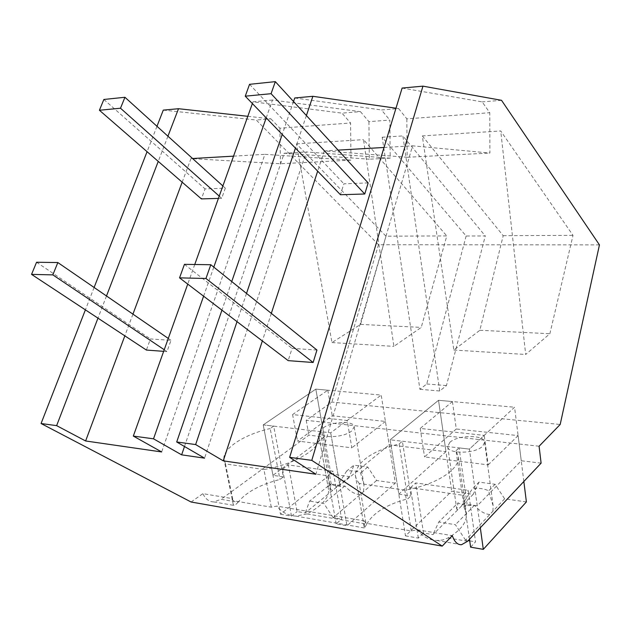 <?xml version="1.0" encoding="UTF-8"?>
<svg xmlns="http://www.w3.org/2000/svg" width="631" height="631" viewBox="0 0 631 631"><rect width="100%" height="100%" fill="white"/><g stroke="black" fill="none" stroke-linecap="round" stroke-linejoin="round"><path stroke-width="0.47" stroke-dasharray="3.15 2.37" d="M402.121 88.064L482.171 101.875L489.774 112.72L489.893 153.049L412.579 145.824L315.91 474.236M501.535 100.321L482.171 101.875M266.203 117.879L272.466 100.037L360.435 111.648L341.963 113.13L350.576 122.998L351.002 160.148L264.91 154.335L161.654 451.954M360.435 111.648L368.922 121.641L389.84 120.095L390.187 158.144L306.287 151.953L204.562 458.153M395.984 108.209L398.595 108.587L381.487 109.96L389.84 120.095M398.595 108.587L406.837 118.841L489.774 112.72M599.45 244.883L378.49 244.718L256.265 120.016L163.279 110.117M247.809 116.309L270.88 118.841L256.265 120.016M270.88 118.841L279.896 128.219L350.576 122.998M385.991 236.191L360.553 324.405L331.977 342.57L296.483 143.86L385.991 236.191L446.78 235.923L421.24 327.394L393.902 346.372L363.511 139.632L446.78 235.923M296.483 143.86L363.511 139.632M466.135 236.026L426.753 383.964L419.907 389.295L382.181 137.242L466.135 236.026L485.278 235.947L446.448 385.588L439.72 390.999L402.878 135.925L485.278 235.947M382.181 137.242L402.878 135.925M422.313 135.917L503.199 235.678L479.852 330.281L453.855 350.055L422.313 135.917L500.722 130.964L573.011 235.371L549.869 333.728L525.694 354.464L500.722 130.964M503.199 235.678L573.011 235.371M406.837 118.841L407.145 157.277L489.893 153.049M338.09 150.115L324.263 150.919L407.145 157.277M384.027 147.473L412.579 145.824M324.263 150.919L317.669 171.151M271.322 313.378L262.346 340.937M184.481 446.503L284.218 153.223L306.287 151.953M293.525 101.504L282.223 134.45M231.743 281.56L221.931 310.152M294.732 97.979L381.487 109.96M306.398 115.544L295.434 148.127M246.516 293.431L237.019 321.644M271.283 507.174L263.916 469.519C294.338 464.542 320.303 448.925 319.231 437.551L328.672 490.295C328.617 498.38 321.376 506.259 306.942 513.926L366.753 524.109L364.379 528.131L364.119 520.82L276.804 506.101L271.283 507.174L233.068 500.683L231.971 498.553L202.874 493.647C205.501 499.082 209.145 501.842 213.822 501.929L221.047 499.302L238.124 502.213C246.129 492.172 260.067 484.592 279.951 479.473L283.358 476.894L273.68 426.122L270.186 428.536L279.951 479.473M364.119 520.82L365.956 523.249L411.278 530.947L417.257 529.772L452.324 535.68M191.09 502.016L202.874 493.647M411.278 530.947L404.826 490.121C435.776 485.042 459.904 469.385 458.335 456.876L456.024 450.692L464.077 507.292L466.459 514.107C466.837 522.436 460.693 530.379 448.034 537.943L442.654 540.002L436.873 540.475C428.922 540.057 422.376 536.492 417.257 529.772M541.106 463.138L521.253 460.748L477.273 505.81L469.409 449.106L514.565 407.232L521.253 460.748M464.077 507.292L467.066 504.287L477.273 505.81M539.087 446.235L306.193 420.301L331.906 402.05L560.186 424.482M378.49 244.718L331.906 402.05M368.922 121.641L369.316 159.209L390.187 158.144M419.907 389.295L439.72 390.999M426.753 383.964L446.448 385.588M479.852 330.281L549.869 333.728M453.855 350.055L525.694 354.464M284.218 153.223L369.316 159.209M404.826 490.121L359.181 483.449L365.956 523.249M359.181 483.449L356.326 479.331L355.285 474.898C357.059 461.592 371.691 451.26 399.163 443.916L407.807 498.79L410.939 495.919L402.381 441.235L399.163 443.916M366.753 524.109C373.095 512.837 386.779 504.398 407.807 498.79M456.024 450.692L459.092 447.9L469.409 449.106L484.214 435.382L420.23 428.433L452.419 401.568L438.521 400.299L514.565 407.232M467.066 504.287L459.092 447.9M445.975 451.678L398.808 494.112L390.124 439.799L438.521 400.299L445.975 451.678L389.169 444.831L381.195 395.077L315.823 389.114L324.326 437.015L308.89 435.161L221.047 499.302M526.396 501.921L504.642 498.813L495.059 484.285L479.008 482.108L473.234 494.318L451.717 491.241L405.481 535.869L390.124 439.799L402.381 441.235M398.808 494.112L410.939 495.919M327.907 486.722L331.22 484.032L339.896 485.326L389.169 444.831M213.799 267.142L203.6 296.184M272.466 100.037L252.992 101.836L341.963 113.13M252.992 101.836L252.376 103.563M194.75 264.499L187.738 284.1M306.193 420.301L308.89 435.161M156.977 126.287L147.07 151.685M94.114 287.476L85.39 309.86M167.933 136.209L158.247 161.402M106.489 295.986L97.971 318.15M182.17 182.193L190.972 158.602L280.464 163.744L351.002 160.148M279.896 128.219L280.464 163.744M132.936 314.151L124.835 335.858M190.972 158.602L192.565 158.507M233.549 156.149L264.91 154.335M360.553 324.405L421.24 327.394M331.977 342.57L393.902 346.372M306.942 513.926L295.876 516.111C288.138 515.645 281.773 512.309 276.804 506.101M263.916 469.519L225.496 463.895L233.068 500.683M225.496 463.895L223.816 458.548C223.682 447.521 244.828 434.373 270.186 428.536M238.124 502.213L234.771 505.549L233.352 504.871L231.971 498.553M283.358 476.894L272.978 475.34L324.326 437.015M318.529 434.302L321.928 431.793L330.683 432.819L381.195 395.077M272.978 475.34L263.222 424.9L273.68 426.122M263.222 424.9L315.823 389.114L263.222 424.9L330.683 432.819L347.176 420.491L292.587 414.559L327.797 390.21L315.823 389.114L330.881 473.976L280.495 514.21L263.222 424.9M331.22 484.032L321.928 431.793M339.896 485.326L330.683 432.819L346.995 525.733L395.321 483.18L385.423 421.429L332.253 415.758L297.493 441.037L351.846 447.836L347.176 420.491M480.317 527.761L469.409 449.106L390.124 439.799L438.521 400.299L451.717 491.241M452.419 401.568L456.292 428.993L424.545 456.931L488.173 464.889L484.214 435.382M523.84 481.492L518.106 435.595L456.292 428.993M473.234 494.318L432.976 534.623L423.488 533.014L415.734 482.92L468.289 490.326L475.529 541.855L470.608 547.156M405.481 535.869L418.329 538.093L423.488 533.014M418.329 538.093L410.45 487.7L463.241 495.319L468.289 490.326M469.488 539.268L463.241 495.319M420.23 428.433L424.545 456.931M518.106 435.595L488.173 464.889M449.832 442.394C457.538 434.751 484.766 434.554 484.608 442.276L482.683 446.172C475.222 454.06 447.15 454.178 447.695 446.448L449.832 442.394M504.642 498.813L465.568 540.16L468.226 540.609M469.716 540.862L475.529 541.855M492.929 511.205L493.142 505.81L488.591 490.871C484.584 488.678 479.205 487.929 472.445 488.615L479.008 482.108M495.059 484.285L488.591 490.871M461.158 506.417L472.445 488.615M457.948 509.627L456.765 509.28L458.082 502.852L438.758 522.003L432.976 534.623M465.568 540.16L455.408 524.7L438.758 522.003M410.45 487.7L415.734 482.92M489.814 514.502C484.663 514.139 479.544 511.071 474.449 505.297C467.453 505.975 461.995 505.163 458.082 502.852M474.449 505.297L455.408 524.7M395.321 483.18L376.589 480.507L367.77 467.035L353.936 465.157L349.495 476.634L330.881 473.976M327.797 390.21L332.253 415.758M349.495 476.634L305.254 512.94L297.122 511.56L288.328 464.944L333.184 471.27L341.647 519.116L336.173 523.856L346.995 525.733M280.495 514.21L291.506 516.119L297.122 511.56M291.506 516.119L282.578 469.243L327.584 475.742L333.184 471.27M336.173 523.856L327.584 475.742M292.587 414.559L297.493 441.037M385.423 421.429L351.846 447.836M323.324 427.865C331.583 421.271 354.63 420.53 354.204 426.958L351.514 431.099C343.422 437.875 319.704 438.6 320.414 432.14L323.324 427.865M376.589 480.507L333.136 517.672L341.647 519.116M363.519 491.683L363.977 484.774L360.585 472.982C357.485 471.041 352.847 470.387 346.671 471.041L353.936 465.157M367.77 467.035L360.585 472.982M336.181 487.558L346.671 471.041M332.647 490.461L330.628 489.435L330.833 483.882L309.608 501.101L305.254 512.94M333.136 517.672L323.837 503.404L309.608 501.101M282.578 469.243L288.328 464.944M360.056 494.649C354.764 494.239 349.708 491.344 344.889 485.98C338.516 486.627 333.831 485.925 330.833 483.882M344.889 485.98L323.837 503.404M368.149 182.919L343.887 183.81L340.448 194.727M249.545 84.325L343.887 183.81M219.241 196.115L221.694 198.3L225.314 188.164L205.043 188.906L201.407 198.907M222.877 185.956L225.314 188.164M103.863 99.469L205.043 188.906M218.421 198.402L221.694 198.3M316.951 350.047L292.05 348.383L288.193 360.64M184.433 264.35L292.05 348.383M164.234 349.74L166.986 351.593L171.017 340.322L150.423 338.95L146.384 350.055M168.28 338.437L171.017 340.322M36.566 262.251L150.423 338.95M163.658 351.341L166.986 351.593M448.034 537.943L467.603 541.28M436.873 540.475L461.482 544.727M458.335 456.876L466.459 514.107M355.285 474.898L364.379 528.131M295.876 516.111L364.6 527.989M319.231 437.551L328.672 490.295M223.816 458.548L233.352 504.871M213.822 501.929L234.771 505.549M484.608 442.276L493.142 505.81M447.695 446.448L456.765 509.28M354.204 426.958L363.977 484.774M320.414 432.14L330.628 489.435"/><path stroke-width="0.95" d="M422.951 86.147L402.121 88.064L289.653 457.357L315.91 474.236L223.271 460.859L195.642 444.563L176.704 441.984L204.562 458.153L181.649 454.848L153.522 438.829L133.322 436.076L161.654 451.954L85.619 440.974L56.632 425.641L41.07 423.519L191.09 502.016L442.221 546.099L452.324 535.68C454.486 541.879 457.538 544.892 461.482 544.727L467.603 541.28L541.106 463.138L539.087 446.235L560.186 424.482L599.45 244.883L501.535 100.321L422.951 86.147L311.793 460.37L289.653 457.357M311.793 460.37L442.221 546.099M338.09 150.115L384.027 147.473M317.669 171.151L271.322 313.378M262.346 340.937L223.271 460.859M184.481 446.503L181.649 454.848M306.398 115.544L312.873 96.306L294.732 97.979L293.525 101.504M282.223 134.45L231.743 281.56M221.931 310.152L176.704 441.984M295.434 148.127L246.516 293.431M237.019 321.644L195.642 444.563M312.873 96.306L395.984 108.209M266.203 117.879L213.799 267.142M203.6 296.184L153.522 438.829M252.376 103.563L194.75 264.499M187.738 284.1L133.322 436.076M167.933 136.209L178.51 108.713L163.279 110.117L156.977 126.287M147.07 151.685L94.114 287.476M85.39 309.86L41.07 423.519M158.247 161.402L106.489 295.986M97.971 318.15L56.632 425.641M178.51 108.713L247.809 116.309M182.17 182.193L132.936 314.151M124.835 335.858L85.619 440.974M192.565 158.507L233.549 156.149M469.488 539.268L470.608 547.156L483.307 549.356L526.396 501.921L523.84 481.492M483.307 549.356L480.317 527.761M468.226 540.609L469.716 540.862M271.078 93.696L275.321 81.644L249.545 84.325L245.254 96.188L271.078 93.696L364.757 194.001L368.149 182.919L275.321 81.644M245.254 96.188L340.448 194.727L364.757 194.001M120.497 108.224L124.938 97.277L103.863 99.469L99.406 110.259L120.497 108.224L219.241 196.115M124.938 97.277L222.877 185.956M99.406 110.259L201.407 198.907L218.421 198.402M205.958 278.484L210.801 264.728L184.433 264.35L179.551 277.861L205.958 278.484L313.134 362.494L316.951 350.047L210.801 264.728M179.551 277.861L288.193 360.64L313.134 362.494M52.838 274.879L57.839 262.551L36.566 262.251L31.55 274.382L52.838 274.879L164.234 349.74M57.839 262.551L168.28 338.437M31.55 274.382L146.384 350.055L163.658 351.341"/></g></svg>
